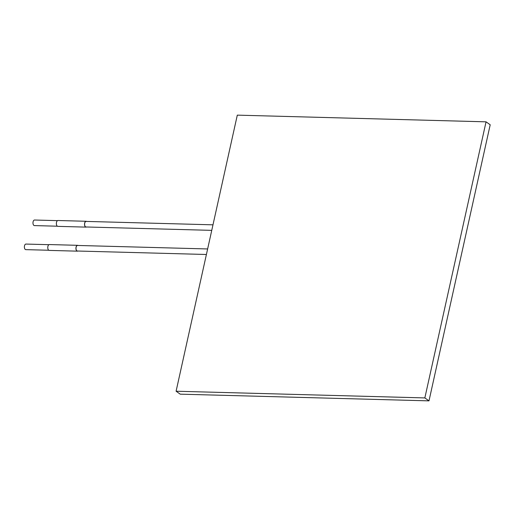 <?xml version="1.0" encoding="UTF-8"?>
<svg xmlns="http://www.w3.org/2000/svg" width="516" height="516" viewBox="0 0 516 516"><rect width="100%" height="100%" fill="white"/><g stroke="black" fill="none" stroke-linecap="round" stroke-linejoin="round"><path stroke-width="0.77" d="M490.2 124.775L428.996 400.861L180.239 394.166L176.091 391.225L237.302 115.139L486.053 121.834L490.2 124.775M486.053 121.834L424.849 397.92L428.996 400.861M424.849 397.92L176.091 391.225M207.632 248.957L77.581 245.455A2.786 1.496 91.5 0 0 76.007 248.202A2.786 1.496 91.5 0 0 77.426 251.021L206.406 254.491M212.985 224.828L86.172 221.416A2.786 1.496 91.5 0 0 85.759 221.506A2.786 1.496 91.5 0 0 84.605 224.537A2.786 1.496 91.5 0 0 86.024 226.975L211.754 230.362M78.058 245.468A2.922 1.574 91.5 0 0 77.581 245.319A2.922 1.574 91.5 0 0 75.929 248.196A2.922 1.574 91.5 0 0 77.426 251.163A2.922 1.574 91.5 0 0 77.91 251.034M77.581 245.319L49.42 244.558A2.922 1.574 91.5 0 0 47.769 247.441A2.922 1.574 91.5 0 0 49.265 250.402L77.426 251.163M48.936 244.687L25.948 244.068A2.786 1.496 91.5 0 0 24.381 246.809A2.786 1.496 91.5 0 0 25.8 249.634L48.788 250.254M86.649 221.429A2.922 1.574 91.5 0 0 86.172 221.274A2.922 1.574 91.5 0 0 84.527 224.15A2.922 1.574 91.5 0 0 86.017 227.117A2.922 1.574 91.5 0 0 86.501 226.988M86.172 221.274L58.011 220.513A2.922 1.574 91.5 0 0 56.367 223.396A2.922 1.574 91.5 0 0 57.857 226.363L86.017 227.117M57.534 220.642L34.546 220.022A2.786 1.496 91.5 0 0 32.972 222.764A2.786 1.496 91.5 0 0 34.391 225.589L57.379 226.208"/></g></svg>
